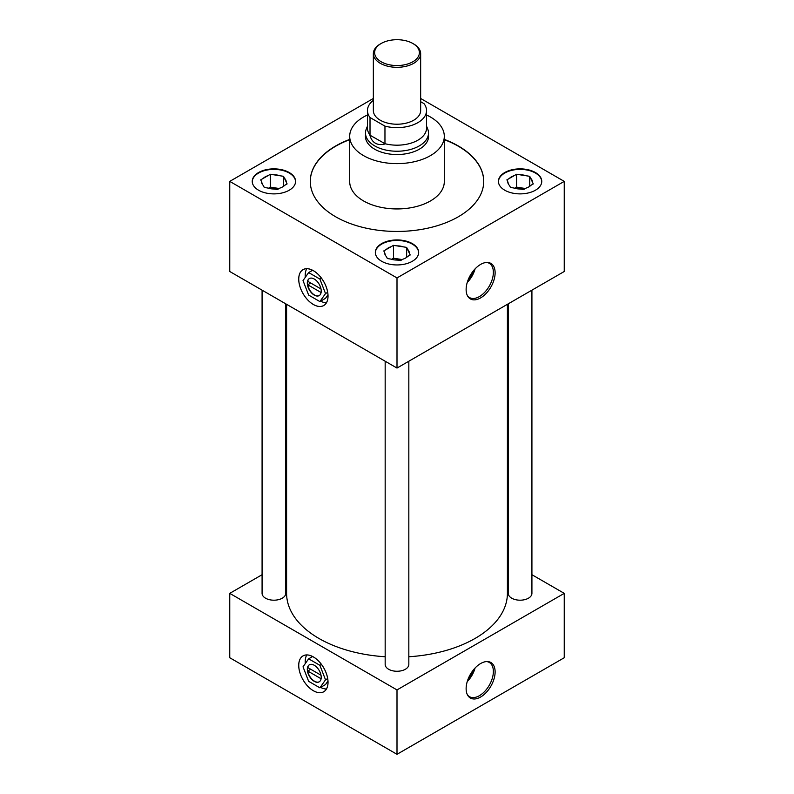 <?xml version="1.0" encoding="UTF-8"?>
<svg xmlns="http://www.w3.org/2000/svg" width="794" height="794" viewBox="0 0 794 794"><rect width="100%" height="100%" fill="white"/><g stroke="black" fill="none" stroke-linecap="round" stroke-linejoin="round"><path stroke-width="1.19" d="M313.372 656.946A20.684 11.94 -120 0 0 303.03 655.913A20.684 11.94 -120 0 0 299.864 672.498A20.684 11.94 -120 0 0 313.372 690.72A20.684 11.94 -120 0 0 323.724 691.753A20.684 11.94 -120 0 0 326.89 675.168A20.684 11.94 -120 0 0 313.372 656.946M306.782 654.951A20.684 11.94 -120 0 0 305.303 663.566A20.684 11.94 -120 0 1 305.214 661.65A20.684 11.94 -120 0 1 306.782 654.951M313.372 270.694A20.684 11.94 -120 0 0 303.03 269.672A20.684 11.94 -120 0 0 299.864 286.257A20.684 11.94 -120 0 0 313.372 304.479A20.684 11.94 -120 0 0 323.724 305.511A20.684 11.94 -120 0 0 326.89 288.927A20.684 11.94 -120 0 0 313.372 270.694M306.782 268.709A20.684 11.94 -120 0 0 305.303 277.324A20.684 11.94 -120 0 1 305.214 275.409A20.684 11.94 -120 0 1 306.782 268.709M480.628 297.889A20.495 11.831 120 0 0 494.692 277.076A20.495 11.831 120 0 0 487.417 262.447A20.495 11.831 120 0 0 480.628 264.412A20.495 11.831 120 0 0 467.825 296.39A20.495 11.831 120 0 0 480.628 297.889M467.448 295.735A19.771 11.414 120 0 0 469.294 297.442A19.771 11.414 120 0 0 479.387 296.589A19.771 11.414 120 0 0 492.359 278.972A19.771 11.414 120 0 0 489.064 263.201A19.771 11.414 120 0 0 486.662 262.447M467.229 282.485A19.056 11.007 120 0 0 475.08 268.888M467.835 280.659A17.726 10.233 120 0 0 473.8 270.327M480.628 697.013A20.495 11.831 120 0 0 494.692 676.19A20.495 11.831 120 0 0 487.417 661.561A20.495 11.831 120 0 0 480.628 663.536A20.495 11.831 120 0 0 467.825 695.514A20.495 11.831 120 0 0 480.628 697.013M467.448 694.849A19.771 11.414 120 0 0 469.294 696.556A19.771 11.414 120 0 0 479.387 695.703A19.771 11.414 120 0 0 492.359 678.086A19.771 11.414 120 0 0 489.064 662.315A19.771 11.414 120 0 0 486.662 661.571M467.229 681.599A19.056 11.007 120 0 0 475.08 668.012M467.835 679.773A17.726 10.233 120 0 0 473.8 669.451M271.617 188.863A10.471 6.044 180 0 1 277.979 189.2M394.707 259.936A10.471 6.044 180 0 1 401.069 260.263M289.224 172.526A21.666 12.505 0 0 0 265.613 169.817A21.666 12.505 0 0 0 252.244 181.379A21.666 12.505 0 0 0 258.586 190.223A21.666 12.505 0 0 0 282.198 192.932A21.666 12.505 0 0 0 295.576 181.379A21.666 12.505 0 0 0 289.224 172.526M295.567 181.627A21.666 12.505 0 0 0 289.224 173.042A21.666 12.505 0 0 0 265.821 170.283A21.666 12.505 0 0 0 252.244 181.627M412.324 243.599A21.666 12.505 0 0 0 388.713 240.89A21.666 12.505 0 0 0 375.334 252.442A21.666 12.505 0 0 0 381.676 261.286A21.666 12.505 0 0 0 405.287 263.995A21.666 12.505 0 0 0 418.666 252.442A21.666 12.505 0 0 0 412.324 243.599M418.656 252.7A21.666 12.505 0 0 0 412.324 244.115A21.666 12.505 0 0 0 388.911 241.356A21.666 12.505 0 0 0 375.344 252.7M517.797 188.863A10.471 6.044 180 0 1 524.169 189.2M535.414 172.526A21.666 12.505 0 0 0 511.802 169.817A21.666 12.505 0 0 0 498.424 181.379A21.666 12.505 0 0 0 504.776 190.223A21.666 12.505 0 0 0 528.387 192.932A21.666 12.505 0 0 0 541.756 181.379A21.666 12.505 0 0 0 535.414 172.526M541.756 181.627A21.666 12.505 0 0 0 535.414 173.042A21.666 12.505 0 0 0 512.011 170.283A21.666 12.505 0 0 0 498.434 181.627M508.269 303.814L508.269 593.366A11.831 6.828 0 0 0 511.733 598.2A11.831 6.828 0 0 0 524.616 599.678A11.831 6.828 0 0 0 531.92 593.366L531.92 290.157M262.08 290.157L262.08 593.366A11.831 6.828 0 0 0 265.543 598.2A11.831 6.828 0 0 0 278.436 599.678A11.831 6.828 0 0 0 285.731 593.366L285.731 303.814M385.169 361.23L385.169 664.439A11.831 6.828 0 0 0 388.633 669.263A11.831 6.828 0 0 0 401.526 670.741A11.831 6.828 0 0 0 408.831 664.439L408.831 361.23M367.453 114.991A47.303 27.314 0 0 0 349.697 136.31A47.303 27.314 0 0 0 363.553 155.624A47.303 27.314 0 0 0 415.103 161.549A47.303 27.314 0 0 0 444.303 136.31A47.303 27.314 0 0 0 430.447 117.006A47.303 27.314 0 0 0 426.547 114.991M349.697 136.31L349.697 181.627A47.303 27.314 0 0 0 363.553 200.942A47.303 27.314 0 0 0 415.103 206.867A47.303 27.314 0 0 0 444.303 181.627L444.303 136.31M349.697 139.407A86.725 50.072 0 0 0 310.275 181.379A86.725 50.072 0 0 0 335.673 216.782A86.725 50.072 0 0 0 430.189 227.63A86.725 50.072 0 0 0 483.725 181.379A86.725 50.072 0 0 0 458.327 145.967A86.725 50.072 0 0 0 444.303 139.407M483.725 181.508A86.725 50.072 0 0 0 458.327 146.225A86.725 50.072 0 0 0 444.303 139.665M349.697 139.665A86.725 50.072 0 0 0 310.275 181.508M286.594 304.31L286.594 593.366A110.406 63.748 0 0 0 318.93 638.445A110.406 63.748 0 0 0 385.169 656.747M408.831 656.747A110.406 63.748 0 0 0 507.406 593.366L507.406 304.31M365.498 135.159A31.571 18.222 0 0 0 365.429 136.31A31.571 18.222 0 0 0 374.679 149.203A31.571 18.222 0 0 0 409.079 153.153A31.571 18.222 0 0 0 428.571 136.31A31.571 18.222 0 0 0 428.502 135.159M262.08 574.707L229.754 593.366L397 689.926L564.246 593.366L531.92 574.707M508.269 561.05L507.406 560.554M286.594 560.554L285.731 561.05M373.349 98.476L229.754 181.379L229.754 271.498L397 368.059L564.246 271.498L564.246 181.379L420.651 98.476M564.246 593.366L564.246 657.74L397 754.3L229.754 657.74L229.754 593.366M397 689.926L397 754.3M229.754 181.379L397 277.93L397 368.059M397 277.93L564.246 181.379M513.768 187.98A12.297 7.096 0 0 0 520.298 188.992L523.633 189.508L526.065 188.099A12.297 7.096 0 0 0 530.849 185.339L533.28 183.93L532.387 182.005A12.297 7.096 0 0 0 530.64 178.243L529.747 176.318L526.422 175.802A12.297 7.096 0 0 0 519.891 174.789L516.557 174.273L514.125 175.682A12.297 7.096 0 0 0 509.341 178.442L506.9 179.851L507.793 181.776A12.297 7.096 0 0 0 508.339 183.97A12.297 7.096 0 0 0 509.55 185.538L510.443 187.463L513.768 187.98M507.793 181.776L508.587 184.397M514.125 175.682L509.341 178.442M525.35 188.506L516.557 187.146L514.641 188.257M516.557 187.146L516.557 174.273M526.422 175.802L519.891 174.789M529.747 186.292L529.747 176.318M532.387 182.005L530.64 178.243M390.678 259.052A12.297 7.096 0 0 0 397.199 260.055L400.533 260.571L402.975 259.162A12.297 7.096 0 0 0 407.749 256.402L410.19 254.993L409.297 253.078A12.297 7.096 0 0 0 407.55 249.306L406.657 247.381L403.322 246.865A12.297 7.096 0 0 0 396.802 245.862L393.467 245.346L391.025 246.745A12.297 7.096 0 0 0 386.251 249.505L383.81 250.914L384.703 252.839A12.297 7.096 0 0 0 385.239 255.033A12.297 7.096 0 0 0 386.45 256.611L387.343 258.536L390.678 259.052M267.578 187.98A12.297 7.096 0 0 0 274.109 188.992L277.443 189.508L279.875 188.099A12.297 7.096 0 0 0 284.659 185.339L287.1 183.93L286.207 182.005A12.297 7.096 0 0 0 284.451 178.243L283.557 176.318L280.232 175.802A12.297 7.096 0 0 0 273.702 174.789L270.367 174.273L267.935 175.682A12.297 7.096 0 0 0 263.151 178.442L260.72 179.851L261.613 181.776A12.297 7.096 0 0 0 262.149 183.97A12.297 7.096 0 0 0 263.36 185.538L264.253 187.463L267.578 187.98M384.703 252.839L385.487 255.46M391.025 246.745L386.251 249.505M402.26 259.578L393.467 258.219L391.551 259.32M393.467 258.219L393.467 245.346M403.322 246.865L396.802 245.862M406.657 257.355L406.657 247.381M409.297 253.078L407.55 249.306M261.613 181.776L262.397 184.397M267.935 175.682L263.151 178.442M279.16 188.506L270.367 187.146L268.451 188.257M270.367 187.146L270.367 174.273M280.232 175.802L273.702 174.789M283.557 186.292L283.557 176.318M286.207 182.005L284.451 178.243M320.607 301.164A20.684 11.94 -120 0 0 326.433 302.742A20.684 11.94 -120 0 1 320.607 301.164M320.607 687.406A20.684 11.94 -120 0 0 326.433 688.984A20.684 11.94 -120 0 1 320.607 687.406M381.17 61.763A22.391 12.922 0 0 0 412.83 61.773A22.391 12.922 0 0 0 412.83 43.491A22.391 12.922 0 0 0 412.83 43.481L413.724 43.998A23.651 13.657 180 0 1 420.651 53.655A23.651 13.657 180 0 1 406.052 66.269A23.651 13.657 180 0 1 380.276 63.312A23.651 13.657 180 0 1 373.349 53.655A23.651 13.657 180 0 1 380.276 43.998L381.17 43.491A22.391 12.922 0 0 0 381.17 61.763M373.349 53.655L373.349 110.565A23.651 13.657 0 0 0 380.276 120.222A23.651 13.657 0 0 0 406.052 123.179A23.651 13.657 0 0 0 420.651 110.565L420.651 53.655M426.547 126.137L427.658 128.866A31.502 18.193 180 0 1 428.502 133.045A31.502 18.193 180 0 1 409.059 149.848A31.502 18.193 180 0 1 374.718 145.907A31.502 18.193 180 0 1 365.498 133.045A31.502 18.193 180 0 1 366.342 128.866L367.453 126.137M385.08 143.932C381.328 144.984 378.093 144.736 375.373 143.198C372.684 141.62 370.858 138.94 369.895 135.159L384.961 143.704A29.547 17.061 0 0 0 426.547 128.132L426.547 110.565A29.547 17.061 0 0 0 423.986 103.617L420.651 101.692M373.349 100.342A29.547 17.061 0 0 0 367.453 110.565A29.547 17.061 0 0 0 370.014 117.512L384.961 126.147A29.547 17.061 0 0 0 426.547 110.565M384.961 126.147L384.961 143.704M367.453 110.565L367.453 128.132A29.547 17.061 0 0 0 370.014 135.079L370.014 117.512M413.724 43.998L412.83 43.491A22.391 12.922 0 0 0 381.17 43.491M309.462 664.737A9.836 5.677 -120 0 0 307.705 667.516L321.004 675.198M321.223 677.332A9.836 5.677 -120 0 0 316.935 667.436A9.836 5.677 -120 0 0 309.352 664.796A9.836 5.677 -120 0 0 307.308 669.302A9.836 5.677 -120 0 0 311.605 679.207A9.836 5.677 -120 0 0 319.188 681.838A9.836 5.677 -120 0 0 321.223 677.332M328.001 682.274A20.684 11.94 -120 0 0 318.97 661.462A20.684 11.94 -120 0 0 303.03 655.913A20.684 11.94 -120 0 0 298.752 665.392A20.723 11.96 -120 0 0 307.774 686.224A20.723 11.96 -120 0 0 323.734 691.773A20.723 11.96 -120 0 0 328.031 682.294A20.723 11.96 -120 0 0 318.98 661.442A20.723 11.96 -120 0 0 303.02 655.894A20.723 11.96 -120 0 0 298.723 665.372A20.684 11.94 -120 0 0 307.774 686.205A20.684 11.94 -120 0 0 323.724 691.753A20.684 11.94 -120 0 0 328.001 682.274M319.893 687.822L325.52 679.813L319.893 665.312L308.638 658.822L303.02 666.821L308.638 681.321L319.893 687.822L325.471 684.597L327.972 681.044M325.52 679.813L327.684 678.562M319.893 665.312L321.451 664.409M308.638 658.822L312.618 656.529M310.732 669.273L307.705 671.019A9.836 5.677 -120 0 0 312.479 679.714A9.836 5.677 -120 0 0 319.297 681.778M307.705 671.019L321.104 678.761M309.462 278.496A9.836 5.677 -120 0 0 307.705 281.274L321.004 288.956M321.223 291.09A9.836 5.677 -120 0 0 316.935 281.195A9.836 5.677 -120 0 0 309.352 278.555A9.836 5.677 -120 0 0 307.308 283.061A9.836 5.677 -120 0 0 311.605 292.956A9.836 5.677 -120 0 0 319.188 295.596A9.836 5.677 -120 0 0 321.223 291.09M328.001 296.033A20.684 11.94 -120 0 0 318.97 275.22A20.684 11.94 -120 0 0 303.03 269.672A20.684 11.94 -120 0 0 298.752 279.141A20.723 11.96 -120 0 0 307.774 299.983A20.723 11.96 -120 0 0 323.734 305.531A20.723 11.96 -120 0 0 328.031 296.053A20.723 11.96 -120 0 0 318.98 275.2A20.723 11.96 -120 0 0 303.02 269.642A20.723 11.96 -120 0 0 298.723 279.131A20.684 11.94 -120 0 0 307.774 299.963A20.684 11.94 -120 0 0 323.724 305.511A20.684 11.94 -120 0 0 328.001 296.033M319.893 301.581L325.52 293.572L319.893 279.071L308.638 272.57L303.02 280.58L308.638 295.08L319.893 301.581L325.471 298.355L327.972 294.802M325.52 293.572L327.684 292.321M319.893 279.071L321.451 278.168M308.638 272.57L312.618 270.278M310.732 283.031L307.705 284.778A9.836 5.677 -120 0 0 312.479 293.472A9.836 5.677 -120 0 0 319.297 295.527M307.705 284.778L321.104 292.52M428.502 133.045L428.502 137.461M365.498 133.045L365.498 137.461"/></g></svg>
